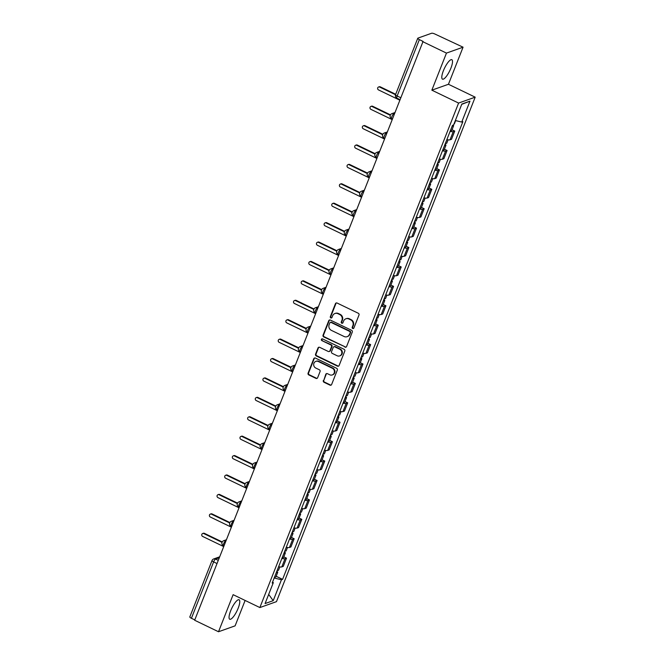 <?xml version="1.0" encoding="UTF-8"?>
<svg xmlns="http://www.w3.org/2000/svg" width="665" height="665" viewBox="0 0 665 665"><rect width="100%" height="100%" fill="white"/><g stroke="black" fill="none" stroke-linecap="round" stroke-linejoin="round"><path stroke-width="1" d="M352.716 328.485A0.948 0.881 -109.6 0 0 353.88 328.028L358.992 315.044A1.355 1.264 -109.6 0 0 358.294 313.257L337.105 303.041A1.355 1.264 -109.6 0 0 335.443 303.697L330.33 316.673A0.948 0.881 -109.6 0 0 331.478 317.97A0.948 0.881 -109.6 0 0 331.985 317.471L332.641 315.792A4.347 4.032 -109.6 0 1 337.953 313.697L339.715 314.545A4.347 4.032 -109.6 0 1 341.943 320.272L341.278 321.951A0.948 0.881 -109.6 0 0 342.425 323.248A0.948 0.881 -109.6 0 0 342.932 322.749L343.589 321.07A4.347 4.032 -109.6 0 1 348.901 318.976L350.663 319.823A4.347 4.032 -109.6 0 1 352.891 325.551L352.226 327.23A0.948 0.881 -109.6 0 0 352.716 328.485M345.9 318.793L346.382 318.618A4.347 4.032 -109.6 0 1 349.383 318.801L351.145 319.657A4.347 4.032 -109.6 0 1 353.373 325.376L352.708 327.055A0.948 0.881 -109.6 0 0 353.597 328.394M336.424 302.924A1.355 1.264 -109.6 0 0 335.933 303.523L330.821 316.498A0.948 0.881 -109.6 0 0 331.702 317.845M334.952 313.514L335.434 313.34A4.347 4.032 -109.6 0 1 338.435 313.523L340.197 314.379A4.347 4.032 -109.6 0 1 342.425 320.098L341.768 321.777A0.948 0.881 -109.6 0 0 342.65 323.124M238.186 608.167A10.79 2.918 115.7 0 0 239.101 599.788A10.79 2.918 115.7 0 0 230.639 610.852A10.79 2.918 115.7 0 0 229.724 619.223A10.79 2.918 115.7 0 0 238.186 608.167M450.928 68.088A10.79 2.918 115.7 0 0 451.843 59.709A10.79 2.918 115.7 0 0 443.38 70.773A10.79 2.918 115.7 0 0 442.474 79.143A10.79 2.918 115.7 0 0 450.928 68.088M323.34 380.488A1.355 1.264 -109.6 0 0 324.03 382.275L329.973 385.143A1.355 1.264 -109.6 0 0 331.635 384.486L337.313 370.072A1.355 1.264 -109.6 0 0 336.615 368.285L315.426 358.069A1.355 1.264 -109.6 0 0 313.772 358.726L308.094 373.14A1.355 1.264 -109.6 0 0 308.784 374.927L315.966 378.385A1.355 1.264 -109.6 0 0 317.629 377.737L320.056 371.569A1.355 1.264 -109.6 0 0 319.358 369.773L315.8 368.061A3.633 3.375 -109.6 0 1 315.867 361.369A3.633 3.375 -109.6 0 1 318.377 361.527L332.325 368.252A3.633 3.375 -109.6 0 1 332.251 374.935A3.633 3.375 -109.6 0 1 329.749 374.786L327.421 373.663A1.355 1.264 -109.6 0 0 325.767 374.32L323.822 380.314A1.355 1.264 -109.6 0 0 324.512 382.101L330.463 384.969A1.355 1.264 -109.6 0 0 331.145 385.085M431.851 90.174L448.443 84.272L463.056 47.19L446.456 53.092L431.851 90.174L458.592 103.067L259.865 607.561L233.124 594.668L218.519 631.75L194.654 620.245L423.073 41.413L419.357 39.626L397.155 95.993A2.768 0.748 115.7 0 0 396.922 98.146L399.773 99.517M446.456 53.092L422.591 41.587M344.944 347.155A1.355 1.264 -109.6 0 0 346.598 346.498L352.275 332.084A1.355 1.264 -109.6 0 0 351.577 330.297L330.389 320.081A1.355 1.264 -109.6 0 0 328.734 320.738L323.057 335.152A1.355 1.264 -109.6 0 0 323.755 336.939L345.426 346.98A1.355 1.264 -109.6 0 0 346.108 347.097M344.794 351.078L339.117 365.492A1.355 1.264 -109.6 0 1 337.454 366.149L316.274 355.933A1.355 1.264 -109.6 0 1 315.576 354.146L318.003 347.978A1.355 1.264 -109.6 0 1 319.666 347.321L328.252 351.461A1.355 1.264 -109.6 0 0 329.915 350.812L331.527 346.714A1.355 1.264 -109.6 0 0 330.829 344.927L321.885 340.613A0.948 0.881 -109.6 0 1 321.902 338.867A0.948 0.881 -109.6 0 1 322.558 338.909L344.096 349.291A1.355 1.264 -109.6 0 1 344.794 351.078M463.056 47.19L434.985 34.065A2.768 0.707 21.5 0 0 431.618 33.25L417.928 38.121A2.768 0.707 21.5 0 0 417.753 38.262A2.768 0.707 21.5 0 0 419.357 39.626M448.443 84.272L475.184 97.165L276.465 601.65L259.865 607.561M218.519 631.75L235.111 625.848L245.119 600.445M194.787 619.905L191.42 618.284A2.768 0.707 -158.5 0 1 189.816 616.921L212.019 560.553A2.768 0.707 21.5 0 0 213.623 561.908L191.42 618.284M446.863 139.592A6.359 1.621 21.5 0 0 450.03 139.808L453.272 131.595A6.359 1.621 -158.5 0 1 450.105 131.379M453.272 131.595L454.744 131.072L452.042 129.766M450.03 139.808L451.51 139.284L454.744 131.072M444.395 149.176L447.096 150.481L445.625 151.005A6.359 1.621 -158.5 0 1 442.458 150.789M439.216 159.002A6.359 1.621 21.5 0 0 442.391 159.218L443.863 158.694L447.096 150.481M436.747 168.594L439.449 169.891L437.977 170.423A6.359 1.621 -158.5 0 1 434.81 170.207M431.568 178.419A6.359 1.621 21.5 0 0 434.744 178.636L436.215 178.104L439.449 169.891M429.1 188.004L431.801 189.309L430.33 189.833A6.359 1.621 -158.5 0 1 427.163 189.616M423.921 197.829A6.359 1.621 21.5 0 0 427.096 198.045L428.568 197.522L431.801 189.309M421.452 207.414L424.154 208.719L422.682 209.242A6.359 1.621 -158.5 0 1 419.515 209.034M416.282 217.247A6.359 1.621 21.5 0 0 419.449 217.455L420.92 216.931L424.154 208.719M413.805 226.832L416.506 228.137L415.035 228.66A6.359 1.621 -158.5 0 1 411.868 228.444M408.634 236.657A6.359 1.621 21.5 0 0 411.801 236.873L413.273 236.349L416.506 228.137M406.157 246.241L408.867 247.546L407.387 248.07A6.359 1.621 -158.5 0 1 404.22 247.854M400.987 256.075A6.359 1.621 21.5 0 0 404.154 256.283L405.625 255.759L408.867 247.546M398.51 265.659L401.219 266.956L399.74 267.488A6.359 1.621 -158.5 0 1 396.573 267.272M393.339 275.485A6.359 1.621 21.5 0 0 396.506 275.701L397.978 275.169L401.219 266.956M390.87 285.069L393.572 286.374L392.092 286.898A6.359 1.621 -158.5 0 1 388.925 286.682M385.692 294.894A6.359 1.621 21.5 0 0 388.859 295.11L390.33 294.587L393.572 286.374M383.223 304.479L385.924 305.784L384.445 306.307A6.359 1.621 -158.5 0 1 381.278 306.1M378.044 314.312A6.359 1.621 21.5 0 0 381.211 314.52L382.691 313.996L385.924 305.784M375.575 323.897L378.277 325.202L376.797 325.725A6.359 1.621 -158.5 0 1 373.63 325.509M370.397 333.722A6.359 1.621 21.5 0 0 373.564 333.938L375.043 333.414L378.277 325.202M367.928 343.306L370.629 344.611L369.15 345.135A6.359 1.621 -158.5 0 1 365.983 344.919M362.749 353.14A6.359 1.621 21.5 0 0 365.916 353.348L367.396 352.824L370.629 344.611M360.28 362.724L362.982 364.021L361.502 364.553A6.359 1.621 -158.5 0 1 358.335 364.337M355.102 372.55A6.359 1.621 21.5 0 0 358.269 372.766L359.748 372.234L362.982 364.021M352.633 382.134L355.334 383.439L353.855 383.963A6.359 1.621 -158.5 0 1 350.688 383.747M347.454 391.959A6.359 1.621 21.5 0 0 350.621 392.175L352.101 391.652L355.334 383.439M344.985 401.544L347.687 402.849L346.207 403.372A6.359 1.621 -158.5 0 1 343.04 403.165M339.807 411.377A6.359 1.621 21.5 0 0 342.974 411.585L344.453 411.061L347.687 402.849M337.338 420.962L340.039 422.267L338.568 422.79A6.359 1.621 -158.5 0 1 335.393 422.574M332.159 430.787A6.359 1.621 21.5 0 0 335.326 431.003L336.806 430.479L340.039 422.267M329.69 440.371L332.392 441.676L330.921 442.2A6.359 1.621 -158.5 0 1 327.745 441.984M324.512 450.205A6.359 1.621 21.5 0 0 327.679 450.413L329.158 449.889L332.392 441.676M322.043 459.789L324.744 461.086L323.273 461.618A6.359 1.621 -158.5 0 1 320.106 461.402M316.864 469.615A6.359 1.621 21.5 0 0 320.031 469.831L321.511 469.307L324.744 461.086M314.395 479.199L317.097 480.504L315.626 481.028A6.359 1.621 -158.5 0 1 312.459 480.812M309.217 489.024A6.359 1.621 21.5 0 0 312.392 489.24L313.863 488.717L317.097 480.504M306.748 498.609L309.449 499.914L307.978 500.437A6.359 1.621 -158.5 0 1 304.811 500.23M301.569 508.442A6.359 1.621 21.5 0 0 304.745 508.65L306.216 508.127L309.449 499.914M299.1 518.027L301.802 519.332L300.331 519.855A6.359 1.621 -158.5 0 1 297.164 519.639M293.922 527.852A6.359 1.621 21.5 0 0 297.097 528.068L298.568 527.544L301.802 519.332M291.453 537.436L294.154 538.741L292.683 539.265A6.359 1.621 -158.5 0 1 289.516 539.057M286.282 547.27A6.359 1.621 21.5 0 0 289.45 547.478L290.921 546.954L294.154 538.741M283.805 556.854L286.515 558.151L285.036 558.683A6.359 1.621 -158.5 0 1 281.869 558.467M278.635 566.68A6.359 1.621 21.5 0 0 281.802 566.896L283.273 566.372L286.515 558.151M274.171 578.01L281.445 579.764L273.207 600.67L265.077 603.562L273.315 582.656L272.176 583.064L452.474 125.361L453.605 124.954L461.843 104.048L469.972 101.155L461.734 122.069L455.35 120.523M281.445 579.764L282.583 579.356L462.873 121.662L461.734 122.069M458.592 103.067L475.184 97.165M276.158 576.264L282.583 579.356M273.315 582.656L272.625 581.933M469.972 101.155L461.734 104.338M268.685 594.41L273.207 600.67M329.707 319.965A1.355 1.264 -109.6 0 0 329.217 320.563L323.539 334.977A1.355 1.264 -109.6 0 0 324.237 336.764L345.426 346.98M350.098 332.633A0.948 0.881 -109.6 0 0 349.615 331.386L331.012 322.417A0.948 0.881 -109.6 0 0 329.857 322.874L329.158 324.645A4.347 4.032 -109.6 0 0 331.386 330.372L344.096 336.498A4.347 4.032 -109.6 0 0 349.399 334.404L350.58 332.467A0.948 0.881 -109.6 0 0 350.098 331.212L349.615 331.386M330.355 322.375L330.846 322.201A0.948 0.881 -109.6 0 1 331.494 322.242L350.098 331.212M347.088 336.681L347.571 336.507A4.347 4.032 -109.6 0 0 349.881 334.237L349.399 334.404M350.58 332.467L349.881 334.237M318.976 347.205A1.355 1.264 -109.6 0 0 318.485 347.803L316.058 353.971A1.355 1.264 -109.6 0 0 316.756 355.758L337.945 365.974A1.355 1.264 -109.6 0 0 338.626 366.091M329.192 351.519L329.674 351.353A1.355 1.264 -109.6 0 0 330.397 350.638L332.01 346.548A1.355 1.264 -109.6 0 0 331.311 344.761L321.885 340.613M322.159 338.818A0.948 0.881 -109.6 0 0 322.367 340.447M337.172 355.767A3.633 3.375 -109.6 0 0 341.86 352.708A3.633 3.375 -109.6 0 0 339.749 349.225L334.836 346.856A1.355 1.264 -109.6 0 0 333.173 347.512L331.561 351.602A1.355 1.264 -109.6 0 0 332.259 353.389L337.172 355.767M339.674 355.916L340.164 355.742A3.633 3.375 -109.6 0 0 340.231 349.059L339.749 349.225M333.897 346.798L334.379 346.631A1.355 1.264 -109.6 0 1 335.318 346.689L340.231 349.059M326.739 373.547A1.355 1.264 -109.6 0 0 326.249 374.146L323.822 380.314M332.251 374.935L332.741 374.769A3.633 3.375 -109.6 0 0 332.808 368.078L332.325 368.252M315.867 361.369L316.357 361.203A3.633 3.375 -109.6 0 1 318.859 361.353L332.808 368.078M314.745 357.953A1.355 1.264 -109.6 0 0 314.254 358.551L308.577 372.965A1.355 1.264 -109.6 0 0 309.275 374.752L316.449 378.219A1.355 1.264 -109.6 0 0 317.139 378.335M452.2 126.051A3.458 0.881 21.5 0 0 453.58 125.868A3.458 0.881 21.5 0 0 453.131 125.128M450.438 130.531A3.458 0.881 21.5 0 0 451.809 130.348L453.58 125.868M395.517 94.713L379.665 87.073A1.588 1.48 -109.6 0 0 377.612 88.412A1.588 1.48 -109.6 0 0 378.543 89.933L399.557 100.066M453.995 123.981A3.458 0.881 21.5 0 0 454.411 123.757L455.65 120.598M378.576 87.007L379.2 86.783A1.588 1.48 70.4 0 1 380.297 86.849L395.692 94.272M444.553 145.46A3.458 0.881 21.5 0 0 445.932 145.286A3.458 0.881 21.5 0 0 445.043 144.214M442.79 149.941A3.458 0.881 21.5 0 0 444.162 149.766L445.932 145.286M390.272 115.286L372.026 106.491A1.588 1.48 -109.6 0 0 369.973 107.83A1.588 1.48 -109.6 0 0 370.895 109.351L391.909 119.484M445.384 143.349A3.458 0.881 21.5 0 0 446.764 143.166L448.077 139.833M370.929 106.417L371.552 106.201A1.588 1.48 70.4 0 1 372.649 106.267L390.471 114.854M436.905 164.87A3.458 0.881 21.5 0 0 438.285 164.696A3.458 0.881 21.5 0 0 437.395 163.632M435.143 169.351A3.458 0.881 21.5 0 0 436.514 169.176L438.285 164.696M382.624 134.696L364.378 125.901A1.588 1.48 -109.6 0 0 362.325 127.239A1.588 1.48 -109.6 0 0 363.248 128.761L384.262 138.894M437.745 162.759A3.458 0.881 21.5 0 0 439.116 162.584L440.43 159.243M363.281 125.835L363.905 125.61A1.588 1.48 70.4 0 1 365.002 125.677L382.824 134.264M429.257 184.288A3.458 0.881 21.5 0 0 430.637 184.114A3.458 0.881 21.5 0 0 429.748 183.041M427.495 188.769A3.458 0.881 21.5 0 0 428.867 188.586L430.637 184.114M374.977 154.114L356.731 145.311A1.588 1.48 -109.6 0 0 354.678 146.657A1.588 1.48 -109.6 0 0 355.6 148.179L376.614 158.303M430.097 182.168A3.458 0.881 21.5 0 0 431.469 181.994L432.782 178.661M355.634 145.244L356.257 145.02A1.588 1.48 70.4 0 1 357.354 145.086L375.176 153.681M421.61 203.698A3.458 0.881 21.5 0 0 422.99 203.523A3.458 0.881 21.5 0 0 422.1 202.459M419.848 208.178A3.458 0.881 21.5 0 0 421.228 208.004L422.99 203.523M367.329 173.523L349.083 164.729A1.588 1.48 -109.6 0 0 347.03 166.067A1.588 1.48 -109.6 0 0 347.953 167.588L368.967 177.721M422.45 201.586A3.458 0.881 21.5 0 0 423.821 201.404L425.135 198.07M347.986 164.662L348.61 164.438A1.588 1.48 70.4 0 1 349.707 164.504L367.529 173.091M413.963 223.116A3.458 0.881 21.5 0 0 415.342 222.933A3.458 0.881 21.5 0 0 414.453 221.869M412.2 227.596A3.458 0.881 21.5 0 0 413.58 227.413L415.342 222.933M359.682 192.933L341.436 184.139A1.588 1.48 -109.6 0 0 339.383 185.477A1.588 1.48 -109.6 0 0 340.305 186.998L361.319 197.131M414.802 220.996A3.458 0.881 21.5 0 0 416.174 220.822L417.487 217.48M340.339 184.072L340.962 183.848A1.588 1.48 70.4 0 1 342.059 183.914L359.881 192.509M406.323 242.525A3.458 0.881 21.5 0 0 407.695 242.351A3.458 0.881 21.5 0 0 406.814 241.279M404.553 247.006A3.458 0.881 21.5 0 0 405.933 246.831L407.695 242.351M352.034 212.351L333.788 203.556A1.588 1.48 -109.6 0 0 331.735 204.895A1.588 1.48 -109.6 0 0 332.658 206.416L353.672 216.549M407.155 240.414A3.458 0.881 21.5 0 0 408.526 240.231L409.84 236.898M332.691 203.482L333.323 203.266A1.588 1.48 70.4 0 1 334.42 203.332L352.234 211.919M398.676 261.935A3.458 0.881 21.5 0 0 400.047 261.761A3.458 0.881 21.5 0 0 399.166 260.697M396.905 266.416A3.458 0.881 21.5 0 0 398.285 266.241L400.047 261.761M344.387 231.761L326.141 222.966A1.588 1.48 -109.6 0 0 324.088 224.304A1.588 1.48 -109.6 0 0 325.01 225.826L346.024 235.959M399.507 259.824A3.458 0.881 21.5 0 0 400.879 259.649L402.192 256.308M325.044 222.9L325.675 222.675A1.588 1.48 70.4 0 1 326.773 222.742L344.586 231.329M391.028 281.353A3.458 0.881 21.5 0 0 392.4 281.179A3.458 0.881 21.5 0 0 391.519 280.106M389.258 285.834A3.458 0.881 21.5 0 0 390.638 285.651L392.4 281.179M336.739 251.179L318.493 242.376A1.588 1.48 -109.6 0 0 316.44 243.722A1.588 1.48 -109.6 0 0 317.363 245.244L338.377 255.368M391.86 279.234A3.458 0.881 21.5 0 0 393.231 279.059L394.545 275.726M317.396 242.309L318.028 242.085A1.588 1.48 70.4 0 1 319.125 242.151L336.939 250.747M383.381 300.763A3.458 0.881 21.5 0 0 384.752 300.588A3.458 0.881 21.5 0 0 383.871 299.524M381.61 305.243A3.458 0.881 21.5 0 0 382.99 305.069L384.752 300.588M329.092 270.589L310.846 261.794A1.588 1.48 -109.6 0 0 308.793 263.132A1.588 1.48 -109.6 0 0 309.715 264.653L330.729 274.786M384.212 298.651A3.458 0.881 21.5 0 0 385.584 298.469L386.897 295.135M309.749 261.727L310.38 261.503A1.588 1.48 70.4 0 1 311.478 261.569L329.291 270.156M375.733 320.181A3.458 0.881 21.5 0 0 377.105 319.998A3.458 0.881 21.5 0 0 376.224 318.934M373.963 324.661A3.458 0.881 21.5 0 0 375.343 324.478L377.105 319.998M321.444 289.998L303.198 281.204A1.588 1.48 -109.6 0 0 301.145 282.542A1.588 1.48 -109.6 0 0 302.068 284.071L323.082 294.196M376.565 318.061A3.458 0.881 21.5 0 0 377.936 317.887L379.258 314.545M302.101 281.137L302.733 280.913A1.588 1.48 70.4 0 1 303.83 280.979L321.644 289.574M368.086 339.591A3.458 0.881 21.5 0 0 369.457 339.416A3.458 0.881 21.5 0 0 368.576 338.344M366.324 344.071A3.458 0.881 21.5 0 0 367.695 343.896L369.457 339.416M313.797 309.416L295.551 300.622A1.588 1.48 -109.6 0 0 293.498 301.96A1.588 1.48 -109.6 0 0 294.429 303.481L315.443 313.614M368.917 337.479A3.458 0.881 21.5 0 0 370.289 337.296L371.61 333.963M294.454 300.547L295.085 300.331A1.588 1.48 70.4 0 1 296.183 300.397L313.996 308.984M360.438 359A3.458 0.881 21.5 0 0 361.81 358.826A3.458 0.881 21.5 0 0 360.929 357.762M358.676 363.481A3.458 0.881 21.5 0 0 360.048 363.306L361.81 358.826M306.149 328.826L287.903 320.031A1.588 1.48 -109.6 0 0 285.85 321.37A1.588 1.48 -109.6 0 0 286.781 322.891L307.795 333.024M361.27 356.889A3.458 0.881 21.5 0 0 362.649 356.714L363.963 353.373M286.806 319.965L287.438 319.74A1.588 1.48 70.4 0 1 288.535 319.807L306.349 328.394M352.791 378.418A3.458 0.881 21.5 0 0 354.162 378.244A3.458 0.881 21.5 0 0 353.281 377.171M351.029 382.899A3.458 0.881 21.5 0 0 352.4 382.716L354.162 378.244M298.502 348.244L280.256 339.441A1.588 1.48 -109.6 0 0 278.203 340.788A1.588 1.48 -109.6 0 0 279.134 342.309L300.148 352.433M353.622 376.299A3.458 0.881 21.5 0 0 355.002 376.124L356.315 372.791M279.159 339.374L279.79 339.15A1.588 1.48 70.4 0 1 280.888 339.216L298.701 347.812M345.143 397.828A3.458 0.881 21.5 0 0 346.515 397.653A3.458 0.881 21.5 0 0 345.634 396.589M343.381 402.308A3.458 0.881 21.5 0 0 344.753 402.134L346.515 397.653M290.854 367.654L272.608 358.859A1.588 1.48 -109.6 0 0 270.555 360.197A1.588 1.48 -109.6 0 0 271.486 361.718L292.5 371.851M345.975 395.717A3.458 0.881 21.5 0 0 347.354 395.534L348.668 392.2M271.511 358.792L272.143 358.568A1.588 1.48 70.4 0 1 273.24 358.635L291.054 367.221M337.496 417.246A3.458 0.881 21.5 0 0 338.867 417.063A3.458 0.881 21.5 0 0 337.986 415.999M335.734 421.726A3.458 0.881 21.5 0 0 337.105 421.544L338.867 417.063M283.207 387.063L264.961 378.269A1.588 1.48 -109.6 0 0 262.908 379.607A1.588 1.48 -109.6 0 0 263.839 381.136L284.853 391.261M338.327 415.126A3.458 0.881 21.5 0 0 339.707 414.952L341.02 411.61M263.864 378.202L264.495 377.978A1.588 1.48 70.4 0 1 265.593 378.044L283.406 386.639M329.848 436.656A3.458 0.881 21.5 0 0 331.228 436.481A3.458 0.881 21.5 0 0 330.339 435.409M328.086 441.136A3.458 0.881 21.5 0 0 329.458 440.962L331.228 436.481M275.568 406.481L257.313 397.687A1.588 1.48 -109.6 0 0 255.26 399.025A1.588 1.48 -109.6 0 0 256.191 400.546L277.205 410.679M330.68 434.544A3.458 0.881 21.5 0 0 332.059 434.361L333.373 431.028M256.216 397.62L256.848 397.396A1.588 1.48 70.4 0 1 257.945 397.462L275.759 406.049M322.201 456.065A3.458 0.881 21.5 0 0 323.581 455.891A3.458 0.881 21.5 0 0 322.691 454.827M320.439 460.546A3.458 0.881 21.5 0 0 321.81 460.371L323.581 455.891M267.92 425.891L249.666 417.096A1.588 1.48 -109.6 0 0 247.613 418.435A1.588 1.48 -109.6 0 0 248.544 419.956L269.558 430.089M323.032 453.954A3.458 0.881 21.5 0 0 324.412 453.779L325.725 450.438M248.577 417.03L249.2 416.805A1.588 1.48 70.4 0 1 250.298 416.872L268.111 425.459M314.553 475.483A3.458 0.881 21.5 0 0 315.933 475.309A3.458 0.881 21.5 0 0 315.044 474.236M312.791 479.964A3.458 0.881 21.5 0 0 314.163 479.781L315.933 475.309M260.273 445.309L242.027 436.506A1.588 1.48 -109.6 0 0 239.974 437.853A1.588 1.48 -109.6 0 0 240.896 439.374L261.91 449.507M315.385 473.364A3.458 0.881 21.5 0 0 316.764 473.189L318.078 469.856M240.929 436.44L241.553 436.215A1.588 1.48 70.4 0 1 242.65 436.282L260.472 444.877M306.906 494.893A3.458 0.881 21.5 0 0 308.286 494.718A3.458 0.881 21.5 0 0 307.396 493.654M305.144 499.373A3.458 0.881 21.5 0 0 306.515 499.199L308.286 494.718M252.625 464.719L234.379 455.924A1.588 1.48 -109.6 0 0 232.326 457.262A1.588 1.48 -109.6 0 0 233.249 458.784L254.263 468.916M307.745 492.782A3.458 0.881 21.5 0 0 309.117 492.599L310.43 489.265M233.282 455.858L233.905 455.633A1.588 1.48 70.4 0 1 235.003 455.7L252.825 464.286M299.258 514.311A3.458 0.881 21.5 0 0 300.638 514.128A3.458 0.881 21.5 0 0 299.749 513.064M297.496 518.791A3.458 0.881 21.5 0 0 298.868 518.609L300.638 514.128M244.978 484.128L226.732 475.334A1.588 1.48 -109.6 0 0 224.679 476.672A1.588 1.48 -109.6 0 0 225.601 478.202L246.615 488.326M300.098 512.191A3.458 0.881 21.5 0 0 301.469 512.017L302.783 508.675M225.635 475.267L226.258 475.043A1.588 1.48 70.4 0 1 227.355 475.109L245.177 483.704M291.611 533.721A3.458 0.881 21.5 0 0 292.991 533.546A3.458 0.881 21.5 0 0 292.101 532.474M289.849 538.201A3.458 0.881 21.5 0 0 291.228 538.027L292.991 533.546M237.33 503.546L219.084 494.752A1.588 1.48 -109.6 0 0 217.031 496.09A1.588 1.48 -109.6 0 0 217.954 497.611L238.968 507.744M292.45 531.609A3.458 0.881 21.5 0 0 293.822 531.426L295.135 528.093M217.987 494.685L218.61 494.461A1.588 1.48 70.4 0 1 219.708 494.527L237.53 503.114M283.963 553.13A3.458 0.881 21.5 0 0 285.343 552.956A3.458 0.881 21.5 0 0 284.454 551.892M282.201 557.611A3.458 0.881 21.5 0 0 283.581 557.436L285.343 552.956M229.683 522.956L211.437 514.161A1.588 1.48 -109.6 0 0 209.384 515.5A1.588 1.48 -109.6 0 0 210.306 517.021L231.32 527.154M284.803 551.019A3.458 0.881 21.5 0 0 286.174 550.844L287.488 547.503M210.34 514.095L210.971 513.87A1.588 1.48 70.4 0 1 212.06 513.937L229.882 522.524M276.324 572.548A3.458 0.881 21.5 0 0 277.696 572.374A3.458 0.881 21.5 0 0 276.815 571.302M274.554 577.029A3.458 0.881 21.5 0 0 275.933 576.854L277.696 572.374M222.035 542.374L203.789 533.571A1.588 1.48 -109.6 0 0 201.736 534.918A1.588 1.48 -109.6 0 0 202.659 536.439L223.673 546.572M277.155 570.429A3.458 0.881 21.5 0 0 278.527 570.254L279.84 566.921M202.692 533.505L203.324 533.28A1.588 1.48 70.4 0 1 204.421 533.355L222.235 541.942M219.267 557.76L215.576 559.074A2.768 0.748 115.7 0 0 213.623 561.908L216.99 563.529M218.245 560.362L215.576 559.074A2.768 2.569 70.4 0 0 213.665 558.957A2.768 2.768 0 0 0 212.019 560.553A2.768 0.707 21.5 0 1 212.193 560.404M289.45 547.478L292.683 539.265M297.097 528.068L300.331 519.855M304.745 508.65L307.978 500.437M312.392 489.24L315.626 481.028M320.031 469.831L323.273 461.618M327.679 450.413L330.921 442.2M335.326 431.003L338.568 422.79M342.974 411.585L346.207 403.372M350.621 392.175L353.855 383.963M358.269 372.766L361.502 364.553M365.916 353.348L369.15 345.135M373.564 333.938L376.797 325.725M381.211 314.52L384.445 306.307M388.859 295.11L392.092 286.898M396.506 275.701L399.74 267.488M404.154 256.283L407.387 248.07M411.801 236.873L415.035 228.66M419.449 217.455L422.682 209.242M427.096 198.045L430.33 189.833M434.744 178.636L437.977 170.423M442.391 159.218L445.625 151.005M281.802 566.896L285.036 558.683M225.992 540.687L225.618 540.82A2.768 0.748 115.7 0 0 223.806 543.313A2.768 0.748 115.7 0 0 223.44 545.799L223.889 546.015M225.892 540.953L225.618 540.82A2.768 2.569 70.4 0 0 223.714 540.703A2.768 2.768 0 0 0 223.44 545.799M233.639 521.269L233.265 521.402A2.768 0.748 115.7 0 0 231.453 523.904A2.768 0.748 115.7 0 0 231.088 526.389L231.536 526.605M233.531 521.535L233.265 521.402A2.768 2.569 70.4 0 0 231.353 521.285A2.768 2.768 0 0 0 231.088 526.389M241.287 501.859L240.913 501.992A2.768 0.748 115.7 0 0 239.101 504.494A2.768 0.748 115.7 0 0 238.727 506.971L239.184 507.195M241.179 502.125L240.913 501.992A2.768 2.569 70.4 0 0 239.001 501.876A2.768 2.768 0 0 0 238.727 506.971M248.934 482.449L248.56 482.582A2.768 0.748 115.7 0 0 246.748 485.076A2.768 0.748 115.7 0 0 246.374 487.561L246.831 487.777M248.826 482.707L248.56 482.582A2.768 2.569 70.4 0 0 246.649 482.466A2.768 2.768 0 0 0 246.374 487.561M256.582 463.031L256.208 463.164A2.768 0.748 115.7 0 0 254.396 465.666A2.768 0.748 115.7 0 0 254.022 468.143L254.479 468.368M256.474 463.297L256.208 463.164A2.768 2.569 70.4 0 0 254.296 463.048A2.768 2.768 0 0 0 254.022 468.143M264.229 443.621L263.855 443.755A2.768 0.748 115.7 0 0 262.043 446.248A2.768 0.748 115.7 0 0 261.669 448.734L262.126 448.95M264.121 443.879L263.855 443.755A2.768 2.569 70.4 0 0 261.944 443.638A2.768 2.768 0 0 0 261.669 448.734M271.877 424.204L271.503 424.337A2.768 0.748 115.7 0 0 269.691 426.839A2.768 0.748 115.7 0 0 269.317 429.324L269.774 429.54M271.769 424.47L271.503 424.337A2.768 2.569 70.4 0 0 269.591 424.22A2.768 2.768 0 0 0 269.317 429.324M279.524 404.794L279.15 404.927A2.768 0.748 115.7 0 0 277.338 407.429A2.768 0.748 115.7 0 0 276.964 409.906L277.421 410.13M279.416 405.06L279.15 404.927A2.768 2.569 70.4 0 0 277.238 404.81A2.768 2.768 0 0 0 276.964 409.906M287.172 385.384L286.798 385.517A2.768 0.748 115.7 0 0 284.986 388.011A2.768 0.748 115.7 0 0 284.612 390.496L285.069 390.712M287.064 385.642L286.798 385.517A2.768 2.569 70.4 0 0 284.886 385.401A2.768 2.768 0 0 0 284.612 390.496M294.811 365.966L294.437 366.099A2.768 0.748 115.7 0 0 292.633 368.601A2.768 0.748 115.7 0 0 292.259 371.078L292.716 371.303M294.711 366.232L294.437 366.099A2.768 2.569 70.4 0 0 292.534 365.983A2.768 2.768 0 0 0 292.259 371.078M302.459 346.556L302.085 346.689A2.768 0.748 115.7 0 0 300.281 349.183A2.768 0.748 115.7 0 0 299.907 351.669L300.364 351.885M302.359 346.814L302.085 346.689A2.768 2.569 70.4 0 0 300.181 346.573A2.768 2.768 0 0 0 299.907 351.669M310.106 327.138L309.732 327.271A2.768 0.748 115.7 0 0 307.928 329.774A2.768 0.748 115.7 0 0 307.554 332.259L308.011 332.475M310.006 327.404L309.732 327.271A2.768 2.569 70.4 0 0 307.829 327.155A2.768 2.768 0 0 0 307.554 332.259M317.754 307.729L317.38 307.862A2.768 0.748 115.7 0 0 315.576 310.364A2.768 0.748 115.7 0 0 315.202 312.841L315.659 313.065M317.654 307.995L317.38 307.862A2.768 2.569 70.4 0 0 315.476 307.745A2.768 2.768 0 0 0 315.202 312.841M325.401 288.319L325.027 288.452A2.768 0.748 115.7 0 0 323.223 290.946A2.768 0.748 115.7 0 0 322.849 293.431L323.306 293.647M325.301 288.577L325.027 288.452A2.768 2.569 70.4 0 0 323.124 288.336A2.768 2.768 0 0 0 322.849 293.431M333.049 268.901L332.675 269.034A2.768 0.748 115.7 0 0 330.871 271.536A2.768 0.748 115.7 0 0 330.497 274.013L330.946 274.238M332.949 269.167L332.675 269.034A2.768 2.569 70.4 0 0 330.771 268.918A2.768 2.768 0 0 0 330.497 274.013M340.696 249.491L340.322 249.624A2.768 0.748 115.7 0 0 338.518 252.118A2.768 0.748 115.7 0 0 338.144 254.604L338.593 254.82M340.596 249.749L340.322 249.624A2.768 2.569 70.4 0 0 338.418 249.508A2.768 2.768 0 0 0 338.144 254.604M348.344 230.073L347.97 230.206A2.768 0.748 115.7 0 0 346.157 232.708A2.768 0.748 115.7 0 0 345.792 235.194L346.241 235.41M348.244 230.339L347.97 230.206A2.768 2.569 70.4 0 0 346.066 230.09A2.768 2.768 0 0 0 345.792 235.194M355.991 210.664L355.617 210.797A2.768 0.748 115.7 0 0 353.805 213.299A2.768 0.748 115.7 0 0 353.439 215.776L353.888 215.992M355.891 210.93L355.617 210.797A2.768 2.569 70.4 0 0 353.714 210.68A2.768 2.768 0 0 0 353.439 215.776M363.639 191.254L363.265 191.387A2.768 0.748 115.7 0 0 361.452 193.881A2.768 0.748 115.7 0 0 361.087 196.366L361.536 196.582M363.531 191.512L363.265 191.387A2.768 2.569 70.4 0 0 361.353 191.262A2.768 2.768 0 0 0 361.087 196.366M371.286 171.836L370.912 171.969A2.768 0.748 115.7 0 0 369.1 174.471A2.768 0.748 115.7 0 0 368.726 176.948L369.183 177.173M371.178 172.102L370.912 171.969A2.768 2.569 70.4 0 0 369 171.853A2.768 2.768 0 0 0 368.726 176.948M378.934 152.426L378.56 152.559A2.768 0.748 115.7 0 0 376.747 155.053A2.768 0.748 115.7 0 0 376.373 157.539L376.831 157.755M378.826 152.684L378.56 152.559A2.768 2.569 70.4 0 0 376.648 152.443A2.768 2.768 0 0 0 376.373 157.539M386.581 133.008L386.207 133.141A2.768 0.748 115.7 0 0 384.395 135.643A2.768 0.748 115.7 0 0 384.021 138.12L384.478 138.345M386.473 133.274L386.207 133.141A2.768 2.569 70.4 0 0 384.295 133.025A2.768 2.768 0 0 0 384.021 138.12M394.229 113.599L393.855 113.732A2.768 0.748 115.7 0 0 392.042 116.234A2.768 0.748 115.7 0 0 391.668 118.711L392.126 118.927M394.121 113.865L393.855 113.732A2.768 2.569 70.4 0 0 391.943 113.615A2.768 2.768 0 0 0 391.668 118.711M400.521 97.622L397.155 95.993A2.768 0.707 21.5 0 1 395.55 94.638A2.768 2.768 0 0 0 396.922 98.146M353.373 325.376L352.891 325.551M351.145 319.657L350.663 319.823M349.383 318.801L348.901 318.976M341.768 321.777L341.278 321.951M342.425 320.098L341.943 320.272M340.197 314.379L339.715 314.545M338.435 313.523L337.953 313.697M330.821 316.498L330.33 316.673M335.933 303.523L335.443 303.697M352.708 327.055L352.226 327.23M324.237 336.764L323.755 336.939M323.539 334.977L323.057 335.152M329.217 320.563L328.734 320.738M331.494 322.242L331.012 322.417M337.945 365.974L337.454 366.149M316.756 355.758L316.274 355.933M316.058 353.971L315.576 354.146M318.485 347.803L318.003 347.978M330.397 350.638L329.915 350.812M332.01 346.548L331.527 346.714M331.311 344.761L330.829 344.927M335.318 346.689L334.836 346.856M326.249 374.146L325.767 374.32M318.859 361.353L318.377 361.527M316.449 378.219L315.966 378.385M309.275 374.752L308.784 374.927M308.577 372.965L308.094 373.14M314.254 358.551L313.772 358.726M330.463 384.969L329.973 385.143M324.512 382.101L324.03 382.275M380.297 86.849L379.665 87.073M372.649 106.267L372.026 106.491M365.002 125.677L364.378 125.901M357.354 145.086L356.731 145.311M349.707 164.504L349.083 164.729M342.059 183.914L341.436 184.139M334.42 203.332L333.788 203.556M326.773 222.742L326.141 222.966M319.125 242.151L318.493 242.376M311.478 261.569L310.846 261.794M303.83 280.979L303.198 281.204M296.183 300.397L295.551 300.622M288.535 319.807L287.903 320.031M280.888 339.216L280.256 339.441M273.24 358.635L272.608 358.859M265.593 378.044L264.961 378.269M257.945 397.462L257.313 397.687M250.298 416.872L249.666 417.096M242.65 436.282L242.027 436.506M235.003 455.7L234.379 455.924M227.355 475.109L226.732 475.334M219.708 494.527L219.084 494.752M212.06 513.937L211.437 514.161M204.421 533.355L203.789 533.571M394.594 112.676L391.943 113.615M386.947 132.086L384.295 133.025M379.299 151.495L376.648 152.443M371.652 170.913L369 171.853M364.004 190.323L361.353 191.262M356.357 209.741L353.714 210.68M348.709 229.151L346.066 230.09M341.062 248.56L338.418 249.508M333.414 267.978L330.771 268.918M325.767 287.388L323.124 288.336M318.119 306.806L315.476 307.745M310.472 326.216L307.829 327.155M302.824 345.625L300.181 346.573M295.177 365.043L292.534 365.983M287.529 384.453L284.886 385.401M279.882 403.871L277.238 404.81M272.234 423.281L269.591 424.22M264.595 442.69L261.944 443.638M256.948 462.108L254.296 463.048M249.3 481.518L246.649 482.466M241.653 500.936L239.001 501.876M234.005 520.346L231.353 521.285M226.358 539.764L223.714 540.703M213.665 558.957L219.633 556.838M395.55 94.638L417.753 38.262"/></g></svg>
